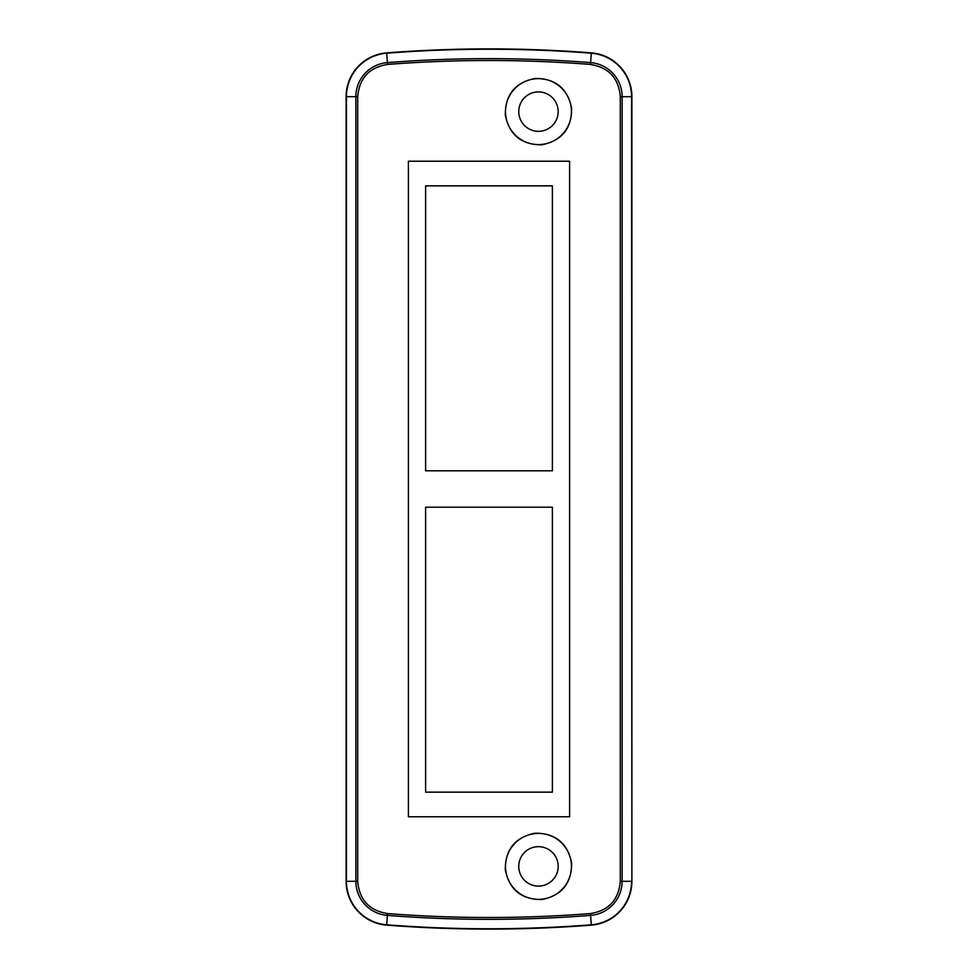 <?xml version="1.0" encoding="UTF-8"?>
<svg xmlns="http://www.w3.org/2000/svg" width="978" height="978" viewBox="0 0 978 978"><rect width="100%" height="100%" fill="white"/><g stroke="black" fill="none" stroke-linecap="round" stroke-linejoin="round"><path stroke-width="1.47" d="M591.335 52.873A1318.992 1318.992 0 0 0 386.665 52.873A43.961 43.961 0 0 0 346.114 96.712L346.114 881.288A43.961 43.961 0 0 0 386.665 925.127A1318.992 1318.992 0 0 0 591.335 925.127A43.961 43.961 0 0 0 631.886 881.288L631.886 96.712A43.961 43.961 0 0 0 591.335 52.873L591.311 53.203A43.643 43.643 0 0 1 631.568 96.712L631.886 96.712M571.433 866.374A32.971 32.971 0 0 1 540.198 899.308A32.971 32.971 0 0 1 505.675 869.858A32.971 32.971 0 0 1 536.726 833.452A32.971 32.971 0 0 1 571.433 866.374M558.181 866.374A19.719 19.719 0 0 1 528.609 883.452A19.719 19.719 0 0 1 528.609 849.307A19.719 19.719 0 0 1 558.181 866.374M571.433 111.626A32.971 32.971 0 0 0 536.726 78.692A32.971 32.971 0 0 0 505.675 115.086A32.971 32.971 0 0 0 540.198 144.548A32.971 32.971 0 0 0 571.433 111.626M558.181 111.626A19.719 19.719 0 0 1 528.609 128.693A19.719 19.719 0 0 1 528.609 94.548A19.719 19.719 0 0 1 558.181 111.626M552.387 507.203L552.387 792.143L425.613 792.143L425.613 507.203L552.387 507.203M425.613 470.797L425.613 185.857L552.387 185.857L552.387 470.797L425.613 470.797M505.308 869.894C505.161 849.552 515.039 837.327 534.917 833.219C555.247 833.073 567.472 842.938 571.604 862.828C571.788 883.134 561.922 895.359 542.02 899.515C521.665 899.699 509.44 889.833 505.308 869.894M505.308 115.123C505.186 94.78 515.064 82.568 534.942 78.484C555.272 78.338 567.497 88.228 571.604 108.13C571.775 128.424 561.898 140.636 541.995 144.781C521.641 144.952 509.416 135.062 505.308 115.123M620.296 96.712C618.732 78.216 608.768 67.445 590.443 64.426C522.814 59.193 455.186 59.193 387.557 64.426C369.244 67.433 359.281 78.203 357.704 96.712L357.704 881.288C359.268 899.784 369.232 910.555 387.557 913.574C455.186 918.807 522.814 918.807 590.443 913.574C608.756 910.567 618.719 899.797 620.296 881.288L620.296 96.712L622.142 96.712A34.218 34.218 0 0 0 590.578 62.604A1309.236 1309.236 0 0 0 387.422 62.604A34.218 34.218 0 0 0 355.858 96.712L355.858 881.288A34.218 34.218 0 0 0 387.422 915.396A1309.236 1309.236 0 0 0 590.578 915.396A34.218 34.218 0 0 0 622.142 881.288L622.142 96.712L631.568 96.712L631.886 881.288M569.599 816.764L408.401 816.764L408.401 161.236L569.599 161.236L569.599 816.764L569.599 161.236M408.401 816.764L408.401 161.236M590.443 64.426L591.311 53.203A1318.674 1318.674 0 0 0 386.689 53.203L386.665 52.873M387.557 64.426L386.689 53.203A43.643 43.643 0 0 0 346.432 96.712L346.114 96.712M620.296 881.288L631.568 881.288A43.643 43.643 0 0 1 591.311 924.797L591.335 925.127M590.443 913.574L591.311 924.797A1318.674 1318.674 0 0 1 386.689 924.797L386.665 925.127M387.557 913.574L386.689 924.797A43.643 43.643 0 0 1 346.432 881.288L346.114 881.288M357.704 881.288L346.432 881.288L346.432 96.712L357.704 96.712"/></g></svg>

